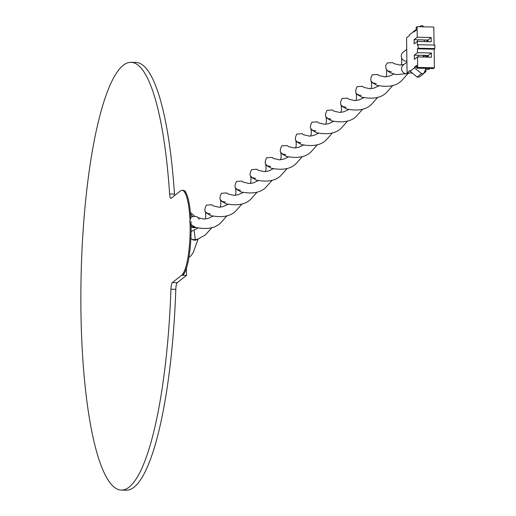 <?xml version="1.0" encoding="UTF-8"?>
<svg xmlns="http://www.w3.org/2000/svg" width="516" height="516" viewBox="0 0 516 516"><rect width="100%" height="100%" fill="white"/><g stroke="black" fill="none" stroke-linecap="round" stroke-linejoin="round"><path stroke-width="0.77" d="M198.163 239.024L193.01 253.04L190.617 256.13A4.992 4.805 -128.2 0 1 189.024 256.949M190.888 238.308L192.094 239.392A4.992 4.805 -128.2 0 0 197.692 239.205L195.287 239.721L197.673 239.211L205.4 234.915L211.889 227.659M409.304 72.975A4.992 4.805 -128.2 0 1 401.571 68.77A4.992 4.805 -128.2 0 1 403.37 64.952L406.918 62.165M197.744 228.124L191.475 231.394A4.992 4.805 -128.2 0 1 191.533 231.342L191.533 231.342A4.992 4.805 -128.2 0 1 191.539 231.342L191.094 231.729M194.074 229.93L195.287 239.721L192.094 239.392M191.094 231.742L191.475 231.394M423.83 39.925A4.992 4.805 -128.2 0 1 424.797 41.602M426.532 39.984A4.992 4.805 -128.2 0 1 426.88 41.648M431.183 37.533L431.241 41.751L417.302 41.435L414.135 43.924L414.077 39.706L417.244 37.217L431.183 37.533L428.016 40.016L427.113 39.996A4.992 4.805 -128.2 0 1 427.332 41.661M423.907 55.386L423.165 55.973A4.992 4.805 -128.2 0 1 424.268 57.05M425.023 55.412L426.622 56.515A4.992 4.805 -128.2 0 1 426.861 57.108M431.395 53L431.453 57.218L417.515 56.902L414.348 59.392L414.29 55.173L417.457 52.684L431.395 53L428.228 55.483L426.655 55.451A4.992 4.805 -128.2 0 1 427.422 57.121M427.113 39.996L417.76 39.784A4.992 4.805 51.8 0 0 417.586 41.441M417.76 39.784L414.077 39.706M423.604 73.653L421.514 73.607L417.141 77.045L419.231 77.09L423.604 73.653L425.635 69.479L425.623 68.357M428.241 56.554L427.229 56.528M425.758 55.851L423.384 55.799M416.747 67.17L414.458 67.119L416.722 65.345L416.76 68.157L433.485 68.531L434.388 67.822L434.13 49.194L417.405 48.814L418.16 48.22L434.885 48.601L434.833 45.086L418.108 44.705L417.354 45.298L417.302 41.435M434.13 49.194L434.885 48.601M418.16 48.22L418.108 44.705M434.072 45.066L433.821 27.045L417.096 26.671L416.193 27.38L416.231 30.192L413.967 31.973L413.955 31.27L409.581 34.701L416.219 29.438M425.635 69.447L428.622 69.512L429.97 68.454M423.423 26.813L422.939 25.845L420.85 25.8L419.676 26.729L420.85 25.8M416.219 29.47L413.955 31.27M409.581 34.701L409.594 35.404L406.576 37.778L407.066 72.93L410.085 70.557L410.097 71.26L414.471 67.822L421.514 73.607M425.874 69.454L425.906 71.647L424.597 71.614M423.778 73.304L425.906 71.647M407.066 72.93L412.271 73.046M417.141 77.045L410.097 71.26M414.471 67.822L414.458 67.119M416.76 68.157L417.663 67.448L434.388 67.822M426.655 55.451L418.65 55.27A4.992 4.805 51.8 0 0 417.934 56.908M418.65 55.27L414.29 55.173M428.228 55.483L428.254 57.141M417.405 48.814L417.457 52.684M417.663 67.448L417.515 56.902M428.016 40.016L428.035 41.673M417.244 37.217L417.096 26.671M195.113 227.066L191.958 226.763L191.094 226.073M406.905 61.107A4.992 4.805 -128.2 0 1 403.054 52.297L406.743 49.401M191.068 224.57L194.526 226.885M186.437 268.23L186.54 275.376L182.638 275.292A42.789 9.017 -88.7 0 0 191.094 226.002A42.789 9.017 -88.7 0 0 190.972 221.332M182.638 275.292L181.658 275.267A42.789 9.017 -88.7 0 0 190.12 225.976A42.789 9.017 -88.7 0 0 190.056 223.009M190.785 217.552A42.789 9.017 -88.7 0 0 183.012 190.333L182.038 190.307A42.789 9.017 -88.7 0 0 180.484 190.907L171.144 198.241A7.134 1.503 -88.7 0 1 170.88 198.344A7.134 1.503 -88.7 0 1 169.596 193.958L174.472 194.068A7.134 1.503 -88.7 0 0 174.614 195.512M189.882 218.829A42.789 9.017 -88.7 0 0 182.038 190.307M185.373 191.926L185.36 191.017L184.541 190.997M181.658 275.267L172.318 282.607A7.134 1.503 -88.7 0 0 170.925 289.205A213.94 45.086 91.3 0 1 121.363 490.09A213.94 45.086 91.3 0 1 81.115 275.189A213.94 45.086 91.3 0 1 131.019 62.326A213.94 45.086 91.3 0 1 169.596 193.958M186.54 275.376L177.201 282.716A7.134 1.503 -88.7 0 0 175.808 289.315A213.94 45.086 91.3 0 1 126.239 490.2L121.363 490.09M131.019 62.326L135.901 62.436A213.94 45.086 91.3 0 1 174.472 194.068M190.514 213.817L192.436 216.314M195.699 227.414A4.992 4.805 -128.2 0 1 191.958 226.763M172.318 282.607L177.201 282.716M175.808 289.315L170.925 289.205M391.289 71.737L387.974 71.034L386.452 69.55M386.51 69.679L386.716 74.33L386.058 76.839M361.129 95.434L357.814 94.731L356.292 93.248M356.35 93.377L356.556 98.027L355.898 100.536M330.969 119.132L327.654 118.428L326.138 116.945M326.189 117.074L326.402 121.724L325.738 124.233M300.809 142.829L297.493 142.126L295.978 140.636M296.036 140.771L296.242 145.422L295.584 147.931M270.655 166.526L267.34 165.823L265.817 164.333M265.875 164.469L266.082 169.119L265.424 171.628M240.495 190.223L237.179 189.52L235.657 188.03M235.715 188.166L235.922 192.816L235.264 195.325M210.335 213.921L207.019 213.211L205.497 211.728M205.555 211.863L205.768 216.514L205.104 219.023M408.137 73.556L396.062 74.607L390.257 72.698L387.761 71.021L386.097 69.002L385.658 65.59L387.329 62.939L392.721 62.617L394.069 63.739M213.121 205.916L211.766 204.794L206.381 205.123C204.207 209.27 204.407 212.012 206.968 213.34L210.87 215.604C222.009 217.862 230.233 216.404 235.554 211.218L242.049 203.962M243.281 182.219L241.927 181.097L236.534 181.426C234.367 185.573 234.561 188.314 237.128 189.643L241.03 191.907C252.163 194.171 260.393 192.707 265.714 187.521L272.209 180.265M273.435 158.522L272.08 157.399L266.695 157.728C264.527 161.876 264.721 164.617 267.288 165.946L271.184 168.21C282.323 170.474 290.553 169.009 295.874 163.824L302.37 156.567M303.595 134.824L302.241 133.702L296.855 134.031C294.681 138.178 294.881 140.92 297.448 142.248L301.344 144.512C312.483 146.776 320.713 145.312 326.035 140.126L332.523 132.87M333.755 111.127L332.401 110.005L327.015 110.334C324.841 114.481 325.041 117.222 327.608 118.551L331.504 120.815C342.643 123.079 350.867 121.615 356.188 116.429L362.683 109.173M363.915 87.436L362.561 86.307L357.169 86.636C355.002 90.784 355.195 93.525 357.762 94.854L361.664 97.124C372.797 99.382 381.027 97.917 386.349 92.732L392.844 85.475M404.041 64.429L400.119 65.068L393.96 63.649M378.692 85.94L374.036 88.081L369.946 88.765L363.799 87.346M348.532 109.637L343.875 111.779L339.786 112.462L333.639 111.043M318.378 133.334L313.715 135.469L309.626 136.153L303.479 134.74M288.218 157.032L283.561 159.167L279.466 159.85L273.325 158.438M258.058 180.729L253.401 182.864L249.305 183.548L243.165 182.135M227.898 204.426L223.241 206.561L219.152 207.245L213.005 205.832M191.107 226.975L193.887 227.769L195.822 227.466M226.969 215.811L220.48 223.067C215.153 228.253 206.929 229.71 195.79 227.453L191.894 225.189C189.327 223.86 189.127 221.119 191.301 216.972C195.848 215.869 198.434 216.662 199.073 219.345M228.201 194.068L226.846 192.945L221.461 193.274C219.287 197.422 219.487 200.163 222.048 201.492L225.95 203.755C237.083 206.013 245.313 204.555 250.634 199.37L257.129 192.113M258.355 170.37L257.007 169.248L251.615 169.577C249.447 173.724 249.641 176.466 252.208 177.794L256.11 180.058C267.243 182.322 275.473 180.858 280.794 175.672L287.289 168.416M288.515 146.673L287.16 145.551L281.775 145.88C279.601 150.027 279.801 152.768 282.368 154.097L286.264 156.361C297.403 158.625 305.633 157.161 310.954 151.975L317.45 144.719M318.675 122.976L317.321 121.853L311.935 122.182C309.761 126.33 309.961 129.071 312.528 130.4L316.424 132.664C327.563 134.928 335.793 133.463 341.115 128.278L347.603 121.021M348.835 99.285L347.481 98.156L342.095 98.485C339.921 102.632 340.121 105.374 342.682 106.702L346.584 108.973C357.717 111.23 365.947 109.766 371.268 104.58L377.764 97.324M378.996 75.588L377.641 74.465L372.249 74.788C370.082 78.935 370.275 81.676 372.842 83.005L376.745 85.275C387.877 87.533 396.107 86.069 401.429 80.883L407.924 73.627M393.773 74.091L389.116 76.233L385.02 76.916L378.879 75.497M363.612 97.788L358.955 99.93L354.866 100.614L348.719 99.195M333.452 121.486L328.795 123.627L324.706 124.304L318.559 122.892M303.298 145.183L298.635 147.318L294.546 148.002L288.405 146.589M273.138 168.88L268.481 171.015L264.385 171.699L258.245 170.286M242.978 192.578L238.321 194.713L234.232 195.396L228.085 193.984M212.818 216.275L208.161 218.41L204.072 219.094L197.925 217.681M190.385 212.379L194.384 215.978M401.138 64.99L401.783 62.565L401.596 57.85M376.209 83.586L372.894 82.883L371.372 81.399M371.43 81.528L371.636 86.178L370.978 88.688M346.049 107.283L342.734 106.58L341.211 105.096M341.27 105.225L341.476 109.876L340.818 112.385M315.889 130.98L312.573 130.277L311.058 128.787M311.109 128.923L311.322 133.573L310.664 136.082M285.729 154.677L282.42 153.974L280.897 152.484M280.956 152.62L281.162 157.27L280.504 159.779M255.575 178.375L252.26 177.672L250.737 176.182M250.795 176.317L251.002 180.968L250.344 183.477M225.415 202.072L222.099 201.369L220.577 199.879M220.635 200.015L220.842 204.665L220.184 207.174"/></g></svg>
